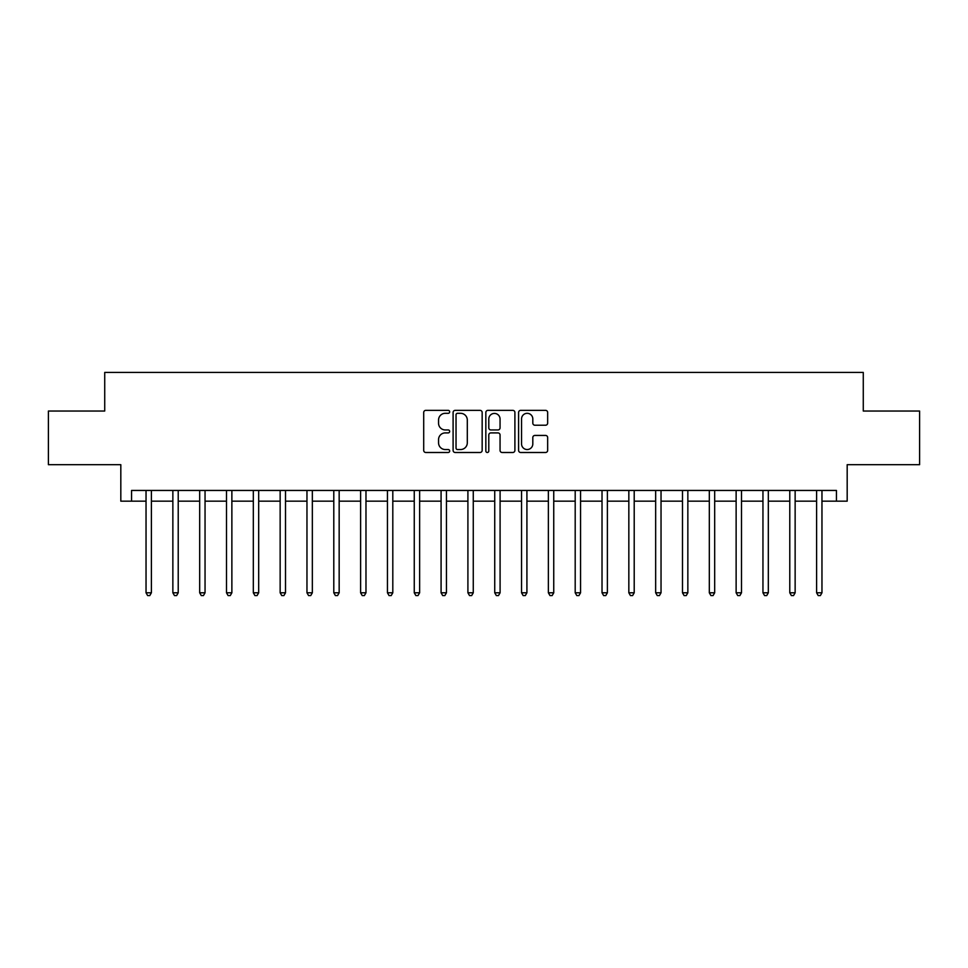 <?xml version="1.0" encoding="UTF-8"?>
<svg xmlns="http://www.w3.org/2000/svg" width="968" height="968" viewBox="0 0 968 968"><rect width="100%" height="100%" fill="white"/><g stroke="black" fill="none" stroke-linecap="round" stroke-linejoin="round"><path stroke-width="1.45" d="M449.672 411.836A1.476 1.476 0 0 0 448.196 410.359L425.811 410.359A2.105 2.105 0 0 0 423.706 412.477L423.706 450.386A2.105 2.105 0 0 0 425.811 452.492L448.196 452.492A1.476 1.476 0 0 0 449.672 451.015A1.476 1.476 0 0 0 448.196 449.539L445.292 449.539A6.74 6.74 0 0 1 438.552 442.799L438.552 439.641A6.74 6.74 0 0 1 445.292 432.902L448.196 432.902A1.476 1.476 0 0 0 449.672 431.425A1.476 1.476 0 0 0 448.196 429.949L445.292 429.949A6.74 6.74 0 0 1 438.552 423.21L438.552 420.051A6.74 6.74 0 0 1 445.292 413.312L448.196 413.312A1.476 1.476 0 0 0 449.672 411.836M545.553 425.218A2.105 2.105 0 0 0 547.658 423.113L547.658 412.477A2.105 2.105 0 0 0 545.553 410.359L520.699 410.359A2.105 2.105 0 0 0 518.594 412.477L518.594 450.386A2.105 2.105 0 0 0 520.699 452.492L545.553 452.492A2.105 2.105 0 0 0 547.658 450.386L547.658 437.536A2.105 2.105 0 0 0 545.553 435.431L534.917 435.431A2.105 2.105 0 0 0 532.811 437.536L532.811 443.913A5.639 5.639 0 0 1 527.173 449.539A5.639 5.639 0 0 1 521.546 443.913L521.546 418.95A5.639 5.639 0 0 1 527.173 413.312A5.639 5.639 0 0 1 532.811 418.95L532.811 423.113A2.105 2.105 0 0 0 534.917 425.218L545.553 425.218M131.551 501.17L131.551 490.437L836.449 490.437L836.449 501.17L847.181 501.17L847.181 464.688L919.6 464.688L919.6 411.037L863.274 411.037L863.274 372.414L104.725 372.414L104.725 411.037L48.4 411.037L48.4 464.688L120.818 464.688L120.818 501.17L146.035 501.17M482.161 412.477A2.105 2.105 0 0 0 480.055 410.359L455.202 410.359A2.105 2.105 0 0 0 453.097 412.477L453.097 450.386A2.105 2.105 0 0 0 455.202 452.492L480.055 452.492A2.105 2.105 0 0 0 482.161 450.386L482.161 412.477M487.945 410.359L512.798 410.359A2.105 2.105 0 0 1 514.903 412.477L514.903 450.386A2.105 2.105 0 0 1 512.798 452.492L502.162 452.492A2.105 2.105 0 0 1 500.057 450.386L500.057 435.007A2.105 2.105 0 0 0 497.951 432.902L490.897 432.902A2.105 2.105 0 0 0 488.792 435.007L488.792 451.015A1.476 1.476 0 0 1 487.315 452.492A1.476 1.476 0 0 1 485.839 451.015L485.839 412.477A2.105 2.105 0 0 1 487.945 410.359M151.395 501.17L172.861 501.17M178.221 501.17L199.674 501.17M205.047 501.17L226.5 501.17M231.872 501.17L253.326 501.17M258.686 501.17L280.151 501.17M285.512 501.17L306.965 501.17M312.337 501.17L333.791 501.17M339.163 501.17L360.616 501.17M365.977 501.17L387.442 501.17M392.802 501.17L414.256 501.17M419.628 501.17L441.081 501.17M446.454 501.17L467.907 501.17M473.267 501.17L494.733 501.17M500.093 501.17L521.546 501.17M526.919 501.17L548.372 501.17M553.744 501.17L575.198 501.17M580.558 501.17L602.023 501.17M607.384 501.17L628.837 501.17M634.209 501.17L655.663 501.17M661.035 501.17L682.488 501.17M687.849 501.17L709.314 501.17M714.674 501.17L736.128 501.17M741.5 501.17L762.953 501.17M768.326 501.17L789.779 501.17M795.139 501.17L816.605 501.17M821.965 501.17L836.449 501.17M457.513 413.312A1.476 1.476 0 0 0 456.037 414.788L456.037 448.063A1.476 1.476 0 0 0 457.513 449.539L460.562 449.539A6.74 6.74 0 0 0 467.302 442.799L467.302 420.051A6.74 6.74 0 0 0 460.562 413.312L457.513 413.312M500.057 419.059A5.639 5.639 0 0 0 494.43 413.421A5.639 5.639 0 0 0 488.792 419.059L488.792 427.844A2.105 2.105 0 0 0 490.897 429.949L497.951 429.949A2.105 2.105 0 0 0 500.057 427.844L500.057 419.059M151.661 490.437L151.553 490.703A2.142 2.142 0 0 0 151.395 491.514L151.395 592.791L146.035 592.791L146.035 491.514A2.142 2.142 0 0 0 145.878 490.703L145.769 490.437M151.395 592.791L149.786 595.586L147.644 595.586L146.035 592.791M178.487 490.437L178.378 490.703A2.142 2.142 0 0 0 178.221 491.514L178.221 592.791L172.861 592.791L172.861 491.514A2.142 2.142 0 0 0 172.703 490.703L172.594 490.437M178.221 592.791L176.612 595.586L174.47 595.586L172.861 592.791M205.313 490.437L205.204 490.703A2.142 2.142 0 0 0 205.047 491.514L205.047 592.791L199.674 592.791L199.674 491.514A2.142 2.142 0 0 0 199.529 490.703L199.42 490.437M205.047 592.791L203.437 595.586L201.283 595.586L199.674 592.791M232.126 490.437L232.017 490.703A2.142 2.142 0 0 0 231.872 491.514L231.872 592.791L226.5 592.791L226.5 491.514A2.142 2.142 0 0 0 226.343 490.703L226.234 490.437M231.872 592.791L230.263 595.586L228.109 595.586L226.5 592.791M258.952 490.437L258.843 490.703A2.142 2.142 0 0 0 258.686 491.514L258.686 592.791L253.326 592.791L253.326 491.514A2.142 2.142 0 0 0 253.168 490.703L253.059 490.437M258.686 592.791L257.077 595.586L254.935 595.586L253.326 592.791M285.778 490.437L285.669 490.703A2.142 2.142 0 0 0 285.512 491.514L285.512 592.791L280.151 592.791L280.151 491.514A2.142 2.142 0 0 0 279.994 490.703L279.885 490.437M285.512 592.791L283.902 595.586L281.761 595.586L280.151 592.791M312.603 490.437L312.495 490.703A2.142 2.142 0 0 0 312.337 491.514L312.337 592.791L306.965 592.791L306.965 491.514A2.142 2.142 0 0 0 306.82 490.703L306.711 490.437M312.337 592.791L310.728 595.586L308.574 595.586L306.965 592.791M339.417 490.437L339.308 490.703A2.142 2.142 0 0 0 339.163 491.514L339.163 592.791L333.791 592.791L333.791 491.514A2.142 2.142 0 0 0 333.633 490.703L333.524 490.437M339.163 592.791L337.554 595.586L335.4 595.586L333.791 592.791M366.243 490.437L366.134 490.703A2.142 2.142 0 0 0 365.977 491.514L365.977 592.791L360.616 592.791L360.616 491.514A2.142 2.142 0 0 0 360.459 490.703L360.35 490.437M365.977 592.791L364.367 595.586L362.226 595.586L360.616 592.791M393.069 490.437L392.96 490.703A2.142 2.142 0 0 0 392.802 491.514L392.802 592.791L387.442 592.791L387.442 491.514A2.142 2.142 0 0 0 387.285 490.703L387.176 490.437M392.802 592.791L391.193 595.586L389.051 595.586L387.442 592.791M419.894 490.437L419.785 490.703A2.142 2.142 0 0 0 419.628 491.514L419.628 592.791L414.256 592.791L414.256 491.514A2.142 2.142 0 0 0 414.11 490.703L414.001 490.437M419.628 592.791L418.019 595.586L415.865 595.586L414.256 592.791M446.708 490.437L446.599 490.703A2.142 2.142 0 0 0 446.454 491.514L446.454 592.791L441.081 592.791L441.081 491.514A2.142 2.142 0 0 0 440.924 490.703L440.815 490.437M446.454 592.791L444.844 595.586L442.691 595.586L441.081 592.791M473.534 490.437L473.425 490.703A2.142 2.142 0 0 0 473.267 491.514L473.267 592.791L467.907 592.791L467.907 491.514A2.142 2.142 0 0 0 467.75 490.703L467.641 490.437M473.267 592.791L471.658 595.586L469.516 595.586L467.907 592.791M500.359 490.437L500.25 490.703A2.142 2.142 0 0 0 500.093 491.514L500.093 592.791L494.733 592.791L494.733 491.514A2.142 2.142 0 0 0 494.575 490.703L494.466 490.437M500.093 592.791L498.484 595.586L496.342 595.586L494.733 592.791M527.185 490.437L527.076 490.703A2.142 2.142 0 0 0 526.919 491.514L526.919 592.791L521.546 592.791L521.546 491.514A2.142 2.142 0 0 0 521.401 490.703L521.292 490.437M526.919 592.791L525.309 595.586L523.156 595.586L521.546 592.791M553.999 490.437L553.89 490.703A2.142 2.142 0 0 0 553.744 491.514L553.744 592.791L548.372 592.791L548.372 491.514A2.142 2.142 0 0 0 548.215 490.703L548.106 490.437M553.744 592.791L552.135 595.586L549.981 595.586L548.372 592.791M580.824 490.437L580.715 490.703A2.142 2.142 0 0 0 580.558 491.514L580.558 592.791L575.198 592.791L575.198 491.514A2.142 2.142 0 0 0 575.04 490.703L574.931 490.437M580.558 592.791L578.949 595.586L576.807 595.586L575.198 592.791M607.65 490.437L607.541 490.703A2.142 2.142 0 0 0 607.384 491.514L607.384 592.791L602.023 592.791L602.023 491.514A2.142 2.142 0 0 0 601.866 490.703L601.757 490.437M607.384 592.791L605.774 595.586L603.633 595.586L602.023 592.791M634.476 490.437L634.367 490.703A2.142 2.142 0 0 0 634.209 491.514L634.209 592.791L628.837 592.791L628.837 491.514A2.142 2.142 0 0 0 628.692 490.703L628.583 490.437M634.209 592.791L632.6 595.586L630.446 595.586L628.837 592.791M661.289 490.437L661.18 490.703A2.142 2.142 0 0 0 661.035 491.514L661.035 592.791L655.663 592.791L655.663 491.514A2.142 2.142 0 0 0 655.505 490.703L655.396 490.437M661.035 592.791L659.426 595.586L657.272 595.586L655.663 592.791M688.115 490.437L688.006 490.703A2.142 2.142 0 0 0 687.849 491.514L687.849 592.791L682.488 592.791L682.488 491.514A2.142 2.142 0 0 0 682.331 490.703L682.222 490.437M687.849 592.791L686.239 595.586L684.098 595.586L682.488 592.791M714.941 490.437L714.832 490.703A2.142 2.142 0 0 0 714.674 491.514L714.674 592.791L709.314 592.791L709.314 491.514A2.142 2.142 0 0 0 709.157 490.703L709.048 490.437M714.674 592.791L713.065 595.586L710.923 595.586L709.314 592.791M741.766 490.437L741.657 490.703A2.142 2.142 0 0 0 741.5 491.514L741.5 592.791L736.128 592.791L736.128 491.514A2.142 2.142 0 0 0 735.982 490.703L735.874 490.437M741.5 592.791L739.891 595.586L737.737 595.586L736.128 592.791M768.58 490.437L768.471 490.703A2.142 2.142 0 0 0 768.326 491.514L768.326 592.791L762.953 592.791L762.953 491.514A2.142 2.142 0 0 0 762.796 490.703L762.687 490.437M768.326 592.791L766.716 595.586L764.563 595.586L762.953 592.791M795.406 490.437L795.297 490.703A2.142 2.142 0 0 0 795.139 491.514L795.139 592.791L789.779 592.791L789.779 491.514A2.142 2.142 0 0 0 789.622 490.703L789.513 490.437M795.139 592.791L793.53 595.586L791.388 595.586L789.779 592.791M822.231 490.437L822.122 490.703A2.142 2.142 0 0 0 821.965 491.514L821.965 592.791L816.605 592.791L816.605 491.514A2.142 2.142 0 0 0 816.447 490.703L816.339 490.437M821.965 592.791L820.356 595.586L818.214 595.586L816.605 592.791"/></g></svg>
